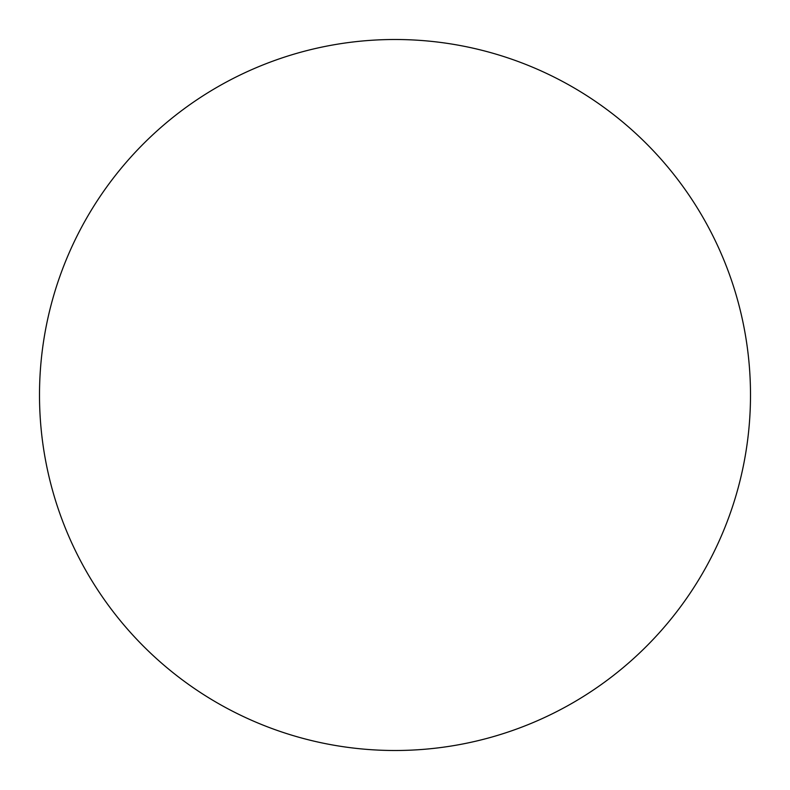<?xml version="1.0" encoding="UTF-8"?>
<svg xmlns="http://www.w3.org/2000/svg" width="790" height="790" viewBox="0 0 790 790"><rect width="100%" height="100%" fill="white"/><g stroke="black" fill="none" stroke-linecap="round" stroke-linejoin="round"><path stroke-width="1.19" d="M39.5 395A355.5 355.5 0 0 0 395 750.5A355.5 355.5 0 0 0 750.5 395A355.5 355.5 0 0 0 395 39.5A355.5 355.5 0 0 0 39.5 395"/></g></svg>
